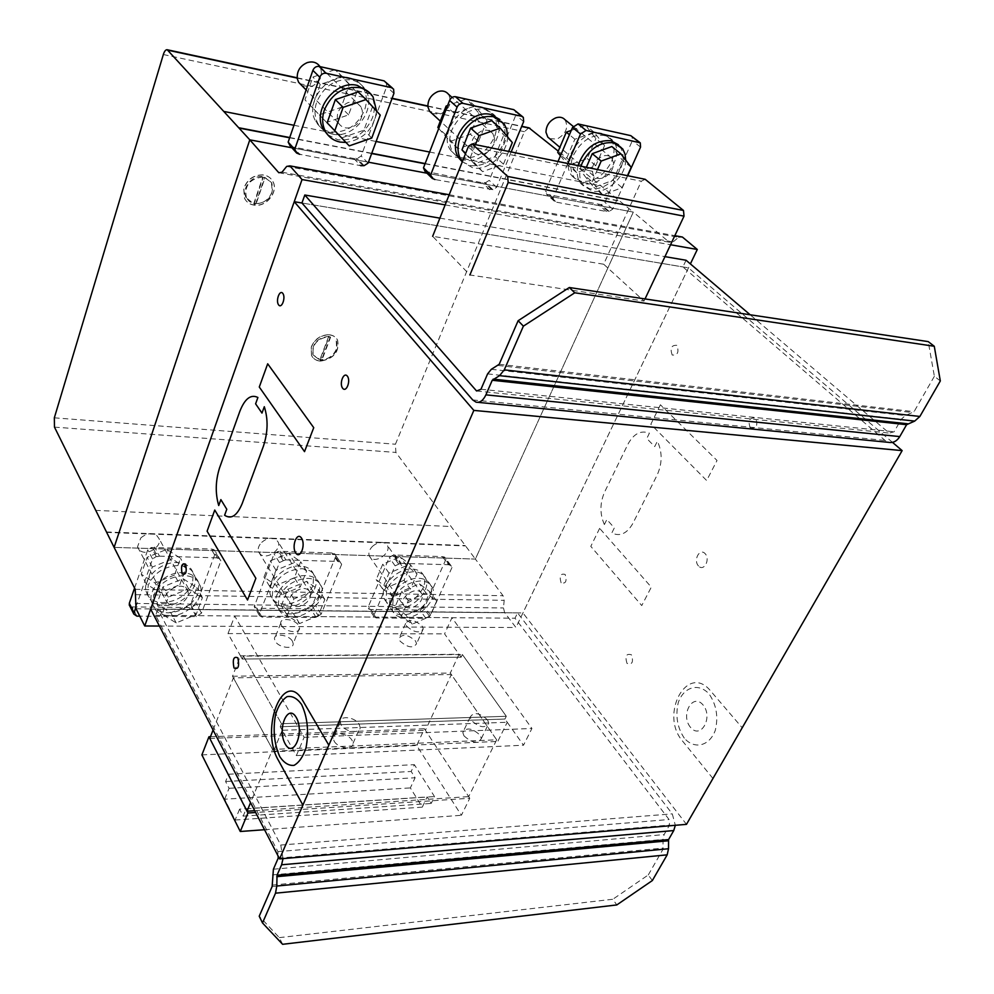 <?xml version="1.0" encoding="UTF-8"?>
<svg xmlns="http://www.w3.org/2000/svg" width="994" height="994" viewBox="0 0 994 994"><rect width="100%" height="100%" fill="white"/><g stroke="black" fill="none" stroke-linecap="round" stroke-linejoin="round"><path stroke-width="0.75" stroke-dasharray="4.97 3.73" d="M294.361 577.762L276.133 585.379L263.982 577.067L270.231 560.902L288.732 553.248L300.697 561.784L294.361 577.762L300.2 587.044L306.624 571.016L294.622 562.492L276.009 570.221L269.685 586.448L281.874 594.747L300.2 587.044M281.874 594.747L276.133 585.379M269.685 586.448L263.982 577.067M276.009 570.221L270.231 560.902M294.622 562.492L288.732 553.248M306.624 571.016L300.697 561.784M261.733 542.339C266.889 538.052 271.722 537.133 276.233 539.568L278.308 542.314C281.513 549.744 267.15 559.734 260.664 554.577L258.49 551.707C257.62 548.576 258.701 545.457 261.733 542.339M292 605.433L289.813 602.563C286.744 595.058 301.741 584.758 308.177 589.939L310.277 592.673C311.159 595.853 310.016 599.071 306.811 602.314C301.53 606.713 296.597 607.744 292 605.433M313.035 585.615C307.183 597.034 297.753 603.234 284.731 604.19C277.363 603.905 272.617 600.923 270.517 595.257C265.808 583.217 284.135 564.903 299.915 565.971C306.96 566.356 311.544 569.202 313.669 574.507L313.035 585.615M286.434 606.961C302.412 607.744 320.49 589.268 315.421 577.228C313.309 571.935 308.724 569.09 301.667 568.705C288.384 569.562 278.792 575.849 272.878 587.553L272.194 598.04C274.307 603.706 279.053 606.688 286.434 606.961M319.186 595.232C313.284 606.7 303.791 612.938 290.695 613.944C283.302 613.683 278.544 610.726 276.444 605.048C271.76 592.996 290.223 574.582 306.065 575.588C313.147 575.961 317.745 578.794 319.857 584.099L319.186 595.232M292.422 616.765C308.475 617.473 326.691 598.897 321.634 586.858C319.521 581.552 314.924 578.719 307.842 578.371C294.497 579.266 284.843 585.603 278.867 597.369L278.146 607.868C280.246 613.547 285.005 616.504 292.422 616.765M312.128 605.967L293.59 613.832L281.339 605.594L287.825 589.256L306.637 581.366L318.701 589.827L312.128 605.967L318.217 615.634L324.864 599.432L312.775 590.983L293.851 598.972L287.291 615.373L299.579 623.573L318.217 615.634M299.579 623.573L293.59 613.832M287.291 615.373L281.339 605.594M293.851 598.972L287.825 589.256M312.775 590.983L306.637 581.366M324.864 599.432L318.701 589.827M404.049 580.272L386.927 587.578L376.192 579.639L382.765 564.182L400.135 556.839L410.684 564.99L404.049 580.272L410.336 589.181L417.058 573.849L406.484 565.71L389.027 573.128L382.379 588.634L393.127 596.562L410.336 589.181M393.127 596.562L386.927 587.578M382.379 588.634L376.192 579.639M389.027 573.128L382.765 564.182M406.484 565.71L400.135 556.839M417.058 573.849L410.684 564.99M372.489 546.34C377.447 542.239 381.932 541.345 385.958 543.668L387.498 545.631C391.114 552.565 376.888 563.213 370.886 558.044L369.271 555.969C368.202 552.863 369.283 549.645 372.489 546.34M404.744 606.812L403.129 604.75C399.625 597.767 414.473 586.808 420.387 591.989L421.928 593.952C423.009 597.108 421.866 600.401 418.486 603.83C413.417 608.03 408.832 609.024 404.744 606.812M423.158 587.827C417.207 598.748 408.236 604.675 396.246 605.607C390.207 605.408 386.181 603.047 384.156 598.525C378.664 587.28 396.954 567.972 412.162 569.065C417.915 569.351 421.804 571.6 423.817 575.824C425.308 579.353 425.084 583.354 423.158 587.827M398.072 608.266C413.442 609.073 431.508 589.666 425.705 578.433C423.692 574.209 419.803 571.96 414.038 571.687C401.824 572.519 392.705 578.52 386.678 589.715L385.983 601.196C388.008 605.706 392.034 608.067 398.072 608.266M429.768 597.046C423.755 608.005 414.734 613.981 402.682 614.951C396.631 614.777 392.593 612.428 390.567 607.906C385.1 596.661 403.514 577.241 418.785 578.284C424.562 578.545 428.451 580.794 430.464 585.019C431.943 588.547 431.719 592.561 429.768 597.046M404.546 617.647C419.965 618.405 438.168 598.897 432.39 587.665C430.377 583.441 426.476 581.204 420.698 580.943C408.422 581.813 399.253 587.876 393.164 599.109L392.419 610.602C394.432 615.124 398.482 617.473 404.546 617.647M423.171 607.322L405.776 614.851L394.991 606.974L401.787 591.368L419.431 583.801L430.029 591.89L423.171 607.322L429.706 616.566L436.652 601.084L426.041 593.02L408.298 600.662L401.414 616.33L412.212 624.17L429.706 616.566M412.212 624.17L405.776 614.851M401.414 616.33L394.991 606.974M408.298 600.662L401.787 591.368M426.041 593.02L419.431 583.801M436.652 601.084L430.029 591.89M174.534 575.017L155.076 582.981L141.272 574.246L147.112 557.311L166.893 549.309L180.498 558.28L174.534 575.017L179.827 584.708L185.866 567.909L172.198 558.963L152.306 567.052L146.391 584.05L160.245 592.759L179.827 584.708M160.245 592.759L155.076 582.981M146.391 584.05L141.272 574.246M152.306 567.052L147.112 557.311M172.198 558.963L166.893 549.309M185.866 567.909L180.498 558.28M140.788 537.965C146.155 533.492 151.374 532.523 156.443 535.083L159.177 538.847C161.786 546.725 147.323 555.907 140.34 550.8L137.507 546.874L140.788 537.965M168.52 603.917L165.65 600.003C163.19 592.026 178.324 582.559 185.282 587.678L188.052 591.442C188.698 594.574 187.531 597.642 184.561 600.662C179.057 605.259 173.714 606.352 168.52 603.917M192.6 583.205C186.922 595.17 176.982 601.643 162.78 602.637C153.685 602.227 148.106 598.45 146.043 591.318C142.403 578.595 160.73 561.573 177.031 562.592C185.729 563.126 191.146 566.742 193.258 573.414L192.6 583.205M164.308 605.545C180.846 606.265 198.912 588.995 194.849 576.271C192.737 569.587 187.319 565.984 178.609 565.449C164.097 566.332 153.983 572.904 148.243 585.193L147.547 594.226C149.609 601.358 155.201 605.135 164.308 605.545M198.179 593.256C192.438 605.271 182.424 611.795 168.16 612.851C159.015 612.466 153.411 608.701 151.361 601.556C147.733 588.821 166.209 571.674 182.585 572.643C191.333 573.153 196.762 576.756 198.875 583.441L198.179 593.256M169.713 615.795C186.325 616.454 204.528 599.084 200.49 586.336C198.378 579.639 192.948 576.048 184.188 575.551C169.601 576.483 159.413 583.118 153.61 595.456L152.89 604.514C154.952 611.658 160.556 615.41 169.713 615.795M190.624 604.501L170.806 612.726L156.853 604.091L162.917 586.957L183.058 578.682L196.812 587.578L190.624 604.501L196.141 614.603L202.403 597.63L188.599 588.759L168.334 597.121L162.196 614.317L176.199 622.927L196.141 614.603M176.199 622.927L170.806 612.726M162.196 614.317L156.853 604.091M168.334 597.121L162.917 586.957M188.599 588.759L183.058 578.682M202.403 597.63L196.812 587.578M334.146 741.126C338.035 748.507 353.715 750.346 353.032 743.375L352.062 740.393C348.111 733.063 332.568 731.224 333.214 738.219L334.146 741.126M359.157 724.291L360.139 727.26C360.872 734.168 345.142 732.255 341.19 724.912L340.246 722.017C339.55 715.084 355.156 716.997 359.157 724.291M463.974 735.846C472.038 743.114 477.828 744.021 481.344 738.567L480.127 735.187C472.063 727.956 466.285 727.074 462.794 732.541L463.974 735.846M487.557 719.88L488.799 723.234C485.308 728.627 479.493 727.695 471.367 720.426L470.162 717.146C473.629 711.741 479.431 712.661 487.557 719.88M292.422 641.217L293.193 643.59C293.901 649.79 278.693 647.839 275.239 641.254L274.493 638.943C273.822 632.731 288.919 634.681 292.422 641.217M281.513 625.537C285.017 632.085 300.287 634.11 299.529 627.959L298.747 625.611C295.193 619.1 280.047 617.075 280.755 623.25L281.513 625.537M415.579 641.031L416.573 643.752C413.131 648.585 407.615 647.69 399.998 641.055L399.041 638.409C402.458 633.563 407.975 634.433 415.579 641.031M406.608 626.096C414.287 632.718 419.828 633.638 423.245 628.854L422.226 626.17C414.56 619.585 409.031 618.678 405.627 623.462L406.608 626.096M282.209 730.292L273.549 751.191L232.509 676.243L240.461 655.804L242.263 659.034L243.418 656.09L281.464 723.731L506.306 716.289L462.396 654.537L461.141 657.233L459.042 654.276L450.319 673.037L497.795 741.437L507.238 722.265L504.952 719.035L506.306 716.289L504.952 719.035L523.515 745.227L531.927 728.478L451.959 617.709L444.579 633.874L461.141 657.233L462.396 654.537L506.306 716.289L281.464 723.731L280.221 726.751L504.952 719.035L280.221 726.751L282.209 730.292L507.238 722.265M227.999 633.576L234.721 615.957L304.127 737.299L296.386 755.589L280.221 726.751L281.464 723.731L243.418 656.09L462.396 654.537L243.418 656.09L242.263 659.034L461.141 657.233L242.263 659.034L227.999 633.576L444.579 633.874M240.461 655.804L459.042 654.276M232.509 676.243L450.319 673.037M273.549 751.191L497.795 741.437M496.665 739.809L451.363 674.528L425.432 730.292L468.708 796.616L496.665 739.809L272.567 749.414L250.55 802.63M213.076 730.018L233.391 677.858L451.363 674.528M233.391 677.858L272.567 749.414M209.796 738.43L425.432 730.292M254.712 810.706L468.708 796.616M469.777 798.257L424.438 728.776L416.672 745.488L461.39 815.291L469.777 798.257L255.644 812.496M210.467 736.716L424.438 728.776M201.894 754.893L416.672 745.488M264.528 829.717L461.39 815.291M234.721 615.957L451.959 617.709M304.127 737.299L531.927 728.478M296.386 755.589L523.515 745.227M422.276 807.153L427.147 796.939L431.222 803.438L434.515 796.567L414.361 764.659L411.181 771.468L415.119 777.755L410.36 787.919L422.276 807.153L235.106 820.038L224.669 799.201L410.36 787.919M224.669 799.201L229.055 788.317L225.601 781.52L228.533 774.227L246.214 808.793L243.17 816.136L239.604 809.104L427.147 796.939M239.604 809.104L235.106 820.038M243.17 816.136L431.222 803.438M246.214 808.793L434.515 796.567M228.533 774.227L414.361 764.659M225.601 781.52L411.181 771.468M229.055 788.317L415.119 777.755M134.575 588.05L147.721 549.868L151.361 547.52L211.163 548.986L213.921 549.57L215.698 552.03L196.551 604.153L191.345 607.545L132.227 606.899L129.729 605.905M135.805 607.222L152.579 558.914L156.232 556.541L157.624 556.59L152.741 547.557M156.232 556.541L151.361 547.52M152.579 558.914L147.721 549.868M157.624 556.59L159.475 556.143L154.579 547.122M159.475 556.143L216.319 557.833L211.163 548.986M216.319 557.833L219.078 558.404L220.867 560.864L201.509 613.161L196.265 616.591L139.756 616.156M219.078 558.404L213.921 549.57M217.748 558.367L212.592 549.52M220.867 560.864L215.698 552.03M445.908 559.373L424.711 606.961L420.015 610.067L370.576 609.521L368.376 608.229L368.501 606.265L389.25 557.559L392.518 555.422L395.252 555.062L442.405 556.615L444.653 557.125L451.972 567.487L450.729 565.238L448.468 564.729L442.405 556.615M451.972 567.487L430.564 615.211L425.83 618.343L376.229 617.97L374.03 616.678L374.154 614.714L395.127 565.859L399.576 563.735L393.674 555.46M398.408 563.697L392.518 555.422M395.127 565.859L389.25 557.559M399.576 563.735L401.154 563.325L395.252 555.062M401.154 563.325L448.468 564.729M450.729 565.238L444.653 557.125M449.611 565.213L443.548 557.087M335.984 555.87L315.682 605.619L310.737 608.862L256.787 608.266L254.203 606.651L274.058 553.894L277.488 551.645L280.457 551.272L331.996 552.975L334.481 553.521L341.65 564.331L340.147 561.983L337.662 561.436L331.996 552.975M341.65 564.331L321.137 614.23L316.167 617.51L261.994 617.088L259.409 615.472L259.533 613.683L279.476 562.542L284.209 560.33L278.755 551.695M282.93 560.293L277.488 551.645M279.476 562.542L274.058 553.894M284.209 560.33L285.912 559.908L280.457 551.272M285.912 559.908L337.662 561.436M340.147 561.983L334.481 553.521M338.942 561.945L333.276 553.472M290.086 145.807L293.155 147.062L353.864 158.531L357.219 158.506L361.182 155.996L386.678 86.602L386.343 82.39M298.15 153.349L291.577 146.093M353.864 158.531L360.735 165.687L299.741 154.319L293.155 147.062M364.115 165.663L357.219 158.506M362.686 165.389L355.802 158.232M368.103 163.128L361.182 155.996M356.747 92.305L348.633 114.869L326.591 122.411L312.24 107.389L320.217 84.453L342.681 76.923L356.747 92.305L335.14 69.617M342.681 76.923L335.637 70.102M334.456 69.841L312.837 77.06L304.959 99.86L319.273 114.844L341.178 107.389L349.167 84.962M320.217 84.453L312.837 77.06M312.24 107.389L304.959 99.86M326.591 122.411L319.273 114.844M348.633 114.869L341.178 107.389M302.002 85.745L311.457 86.553C320.528 81.93 323.385 75.296 320.006 66.648L360.872 106.718C357.877 102.407 353.541 101.065 347.863 102.68C338.507 107.464 335.388 114.248 338.507 123.032C341.514 127.555 345.912 128.984 351.714 127.294C359.157 123.977 362.698 118.46 362.325 110.769L360.872 106.718M349.466 77.818C327.809 71.792 304.002 102.842 315.769 121.355C319.012 126.971 323.845 130.463 330.257 131.817C345.8 133.208 357.219 126.002 364.512 110.185C367.445 101.624 366.873 93.908 362.785 87.05C359.654 82.241 355.218 79.16 349.466 77.818M332.418 134.078C325.995 132.724 321.161 129.232 317.931 123.616C314.514 117.155 314.116 109.936 316.726 101.984C324.131 85.646 335.786 78.315 351.714 79.98C357.467 81.322 361.915 84.403 365.059 89.224C378.068 107.65 354.56 139.632 332.418 134.078M327.697 134.762L337.885 139.769C353.529 141.123 365.034 133.842 372.415 117.938C375.397 109.315 374.837 101.574 370.762 94.691L368.675 91.933M376.577 111.079C373.719 129.133 363.518 139.595 345.962 142.465M380.23 115.08L358.138 91.883M341.576 137.93L363.928 130.189L372.278 107.364M371.768 138.042L363.928 130.189M558.019 161.513L545.42 191.072L546.675 194.327L601.358 204.665L604.886 202.378L632.37 140.651L632.097 136.414M567.847 163.513L553.074 197.918L554.317 201.173L555.534 201.409L547.893 194.551M554.317 201.173L546.675 194.327M553.074 197.918L545.42 191.072M555.534 201.409L549.11 195.383M627.711 175.727L612.726 209.125L609.173 211.424L606.365 211.486L598.55 204.727M556.752 202.242L606.365 211.486M609.173 211.424L601.358 204.665M608.005 211.2L600.19 204.441M612.726 209.125L604.886 202.378M604.526 145.621L595.754 165.675L576.694 172.658L566.133 159.587L574.843 139.235L594.188 132.252L604.526 145.621L595.891 138.601L585.553 125.269M594.188 132.252L586.125 125.729M584.981 125.48L571.277 130.388M574.843 139.235L569.425 134.749M566.133 159.587L560.778 155.027M560.454 155.797L568.282 165.464L587.23 158.555L595.891 138.601M576.694 172.658L568.282 165.464M595.754 165.675L587.23 158.555M549.645 138.675L557.137 139.036C566.108 133.855 568.73 127.406 564.977 119.69M613.609 163.115L611.732 157.947C609.409 155.474 606.29 154.902 602.352 156.207C593.083 161.575 590.225 168.172 593.766 176C596.102 178.585 599.27 179.193 603.283 177.851C609.769 174.807 613.211 169.899 613.609 163.115M601.867 133.407C582.26 127.804 558.827 161.823 572.159 176.087L580.993 181.33C593.803 182.349 603.967 175.814 611.472 161.736C615.361 152.206 614.839 144.304 609.906 138.054L601.867 133.407M583.478 183.48L574.644 178.224C570.183 172.161 569.761 164.544 573.389 155.375C581.03 140.887 591.368 134.252 604.439 135.47L612.478 140.129C626.531 154.294 603.308 188.636 583.478 183.48M578.036 165.588C576.346 172.894 577.29 178.908 580.894 183.617L589.753 188.872C602.612 189.842 612.851 183.256 620.442 169.104C624.381 159.525 623.897 151.597 618.964 145.335L618.417 144.751M625.686 160.121C625.773 176.621 606.477 194.439 592.275 191.034L583.416 185.791C579.552 180.66 578.744 174.124 581.018 166.197M631.202 167.303L622.182 159.972L611.857 146.54M586.361 167.29L583.329 174.236L593.89 187.369L613.161 180.237L622.182 159.972M627.45 175.677L622.07 187.667L602.687 194.886L592.126 181.74L583.329 174.236M592.126 181.74L597.469 169.552M602.687 194.886L593.89 187.369M622.07 187.667L613.161 180.237M425.034 171.328L482.413 182.797L485.47 182.747L489.21 180.361L515.861 115.018L515.538 110.732M433.57 178.634L426.389 171.577M511.177 151.945L496.652 187.307L492.887 189.705L434.962 179.529L427.768 172.471M489.818 189.755L482.413 182.797M492.887 189.705L485.47 182.747M491.608 189.469L484.19 182.511M496.652 187.307L489.21 180.361M487.01 120.336L478.512 141.57L458.06 148.827L445.759 134.836L454.171 113.266L474.97 106.023L487.01 120.336L478.822 113.154L466.795 98.878M474.97 106.023L467.342 99.35M466.174 99.089L447.611 105.526M454.171 113.266L447.089 106.892M445.759 134.836L438.776 128.363M438.727 128.499L450.12 141.446L470.448 134.265L478.822 113.154M458.06 148.827L450.12 141.446M478.512 141.57L470.448 134.265M432.067 113.552L440.441 114.111C449.536 109.129 452.233 102.531 448.542 94.318M494.54 138.315L492.763 133.482C490.117 130.276 486.476 129.406 481.817 130.86C472.423 136.004 469.466 142.763 472.945 151.113C475.604 154.468 479.307 155.387 484.066 153.884C490.986 150.715 494.478 145.522 494.54 138.315M482.264 107.066C461.527 101.202 437.894 134.277 450.854 150.579L455.712 155.3L462.086 157.847C476.163 159.04 486.911 152.181 494.341 137.284C497.808 128.064 497.199 120.137 492.515 113.49L482.264 107.066M464.434 160.046L458.06 157.499L453.202 152.778C449.089 146.391 448.617 138.837 451.798 130.077C459.352 114.72 470.311 107.75 484.699 109.178L494.962 115.602C508.866 131.792 485.494 165.451 464.434 160.046M462.297 161.823L470.361 165.588C484.5 166.743 495.335 159.823 502.852 144.851C506.368 135.582 505.797 127.605 501.113 120.945L499.92 119.553M507.599 136.911C507.4 154.12 487.905 171.366 472.746 167.824L462.334 161.699M512.32 142.564L503.747 135.035L491.695 120.659M508.679 151.436L503.461 164.159L482.624 171.664L465.677 153.312M470.286 157.574L475.443 144.664M465.465 153.846L474.312 163.935L495.012 156.505L503.747 135.035M482.624 171.664L474.312 163.935M503.461 164.159L495.012 156.505M282.594 944.3L279.314 937.64L259.223 916.207M279.314 937.64L612.826 899.259L616.789 904.938M652.35 880.547L648.274 874.956L612.826 899.259M648.274 874.956L663.01 849.286L663.035 839.458L664.116 834.575L669.546 825.07L669.061 819.516L515.016 618.206L517.563 612.888L672.279 813.862L675.324 825.306M283.029 858.617L280.743 845.049L157.835 609.185L517.563 612.888M272.145 886.499L663.01 849.286M272.393 885.07L663.271 848.068M272.393 874.931L663.035 839.458M273.412 869.216L664.116 834.575M278.183 858.17L669.546 825.07M157.835 609.185L155.66 615.323L277.898 851.609L278.084 855.983M277.898 851.609L669.061 819.516M155.66 615.323L515.016 618.206M940.324 380.963L934.372 376.279L928.21 341.613M686.084 260.254L682.89 266.926L885.02 440.417L888.835 442.367M934.372 376.279L914.058 411.678L905.348 415.554L901.272 419.232L894.103 431.794L889.195 433.086L750.172 314.787M892.5 442.367L688.482 267.871L301.952 203L682.89 266.926M499.187 364.301L914.058 411.678M498.242 365.469L913.026 412.609M491.322 369.296L905.348 415.554M487.607 373.881L901.272 419.232M480.972 389.25L894.103 431.794M476.573 390.977L889.195 433.086M439.882 218.133L664.961 256.638M645.181 179.293L641.316 181.219L603.693 264.23L432.651 236.311L469.901 274.99L644.037 301.058L645.031 298.933M468.522 146.168L641.316 181.219M603.693 264.23L644.037 301.058M254.973 204.304L254.054 204.13L263.174 177.354L265.025 177.677L255.905 204.429L254.973 204.304M246.114 197.595C240.946 188.388 252.638 174.285 263.472 176.733L271.424 182.387L272.232 191.469C268.952 199.956 262.988 203.981 254.34 203.546L249.432 201.546L246.114 197.595L254.054 204.13M246.425 197.98C244.077 185.766 249.556 178.771 262.851 176.982L263.174 177.354M254.849 205.236C250.103 204.702 246.686 202.441 244.599 198.44L243.828 188.761C247.195 179.603 253.569 175.006 262.963 174.994C267.498 175.553 270.803 177.702 272.89 181.442C278.742 191.345 266.914 206.864 254.849 205.236M262.851 174.869C253.458 174.882 247.084 179.467 243.716 188.624L244.487 198.315C246.587 202.304 250.003 204.578 254.75 205.112C266.814 206.74 278.631 191.221 272.778 181.306C270.703 177.578 267.386 175.429 262.851 174.869M329.772 337.09L330.592 337.227L321.758 360.561L320.105 360.387L328.939 337.028L329.772 337.09M336.233 340.942L336.643 348.521C333.499 355.951 328.057 359.679 320.292 359.691L313.023 354.87C311.457 344.036 316.825 337.848 329.138 336.295L330.592 337.227M336.544 341.34C338.42 351.69 333.388 357.964 321.447 360.151L321.758 360.561M320.714 361.12C316.427 360.872 313.396 359.045 311.631 355.653L311.234 347.478C314.477 339.488 320.304 335.276 328.728 334.829C332.866 335.115 335.823 336.867 337.575 340.085C339.687 351.652 334.071 358.672 320.714 361.12M328.616 334.705C320.205 335.14 314.365 339.352 311.134 347.353L311.532 355.517C313.296 358.909 316.316 360.735 320.615 360.984C333.959 358.536 339.575 351.528 337.463 339.96C335.711 336.742 332.766 334.99 328.616 334.705M328.616 336.631L319.795 359.977L313.334 355.268C311.631 344.93 316.726 338.718 328.616 336.631L328.939 337.028M330.269 336.817L321.447 360.151M255.582 204.043L264.702 177.305L271.747 182.759C274.369 195.023 268.976 202.117 255.582 204.043L255.905 204.429M253.743 203.745L262.851 176.982M528.895 127.804L524.372 131.693L395.438 444.219L395.885 452.432L475.368 559.075L633.302 212.095L558.255 151.125M278.829 172.745L669.273 242.213L633.302 212.095L426.96 173.217L633.302 212.095L475.368 559.075L114.111 547.371L475.368 559.075L503.063 595.717L504.169 600.339L503.498 607.968L504.604 612.602L515.948 627.512L690.383 263.907M291.851 147.758L368.451 162.196L291.851 147.758M289.652 137.781L371.657 153.536M425.059 163.799L620.442 201.335M281.998 172.223L673.075 241.964L669.273 242.213M286.67 166.42L678.554 237.305L673.075 241.964M449.189 194.749L674.827 235.665M682.406 237.044L678.554 237.305M445.163 204.888L670.552 244.748M159.413 626.046L515.948 627.512M135.209 589.318L503.063 595.717M135.979 594.648L504.169 600.339M135.271 603.445L503.498 607.968M136.041 608.788L504.604 612.602M150.678 609.111L522.931 612.938L686.481 824.349M688.482 267.871L522.931 612.938M604.377 524.559C599.73 513.973 599.804 503.15 604.588 492.067L627.885 444.293C633.663 433.682 640.832 429.967 649.405 433.16L646.783 438.491L654.698 446.592L657.357 441.237C662.439 451.972 662.389 463.192 657.22 474.896L632.917 523.316C627.04 533.616 620.007 536.835 611.819 532.97L614.329 527.901L606.862 519.514L604.377 524.559M712.946 778.488L682.642 741.176C659.159 714.587 687.276 662.439 710.586 690.905L742.207 727.782M660.414 404.769L650.821 424.276L706.647 480.512L717.034 460.483L660.414 404.769M599.643 528.348L590.796 546.365L641.751 605.57L651.306 587.143L599.643 528.348M672.192 355.02C669.869 348.186 671.447 344.968 676.902 345.353C679.225 352.211 677.659 355.43 672.192 355.02M750.333 428.103C747.699 420.698 749.451 417.356 755.589 418.076C758.236 425.519 756.484 428.861 750.333 428.103M698.496 565.996C693.029 560.218 699.627 547.719 705.081 553.596C710.623 559.398 703.901 571.972 698.496 565.996M561.101 582.782C559.162 575.998 560.517 573.215 565.164 574.445C567.114 581.254 565.76 584.025 561.101 582.782M626.99 663.396C624.804 656.065 626.307 653.207 631.476 654.822C633.675 662.178 632.172 665.036 626.99 663.396M684.282 738.144C677.237 727.521 675.249 715.618 678.318 702.435C683.81 686.891 698.534 682.505 709.02 693.874C716.401 704.547 718.5 716.699 715.307 730.317C709.467 746.245 694.371 749.774 684.282 738.144M690.47 727.31C680.157 715.046 692.594 692.483 702.994 704.883C713.593 717.27 700.695 740.033 690.47 727.31M136.874 616.131L132.227 606.899M201.509 613.161L196.551 604.153M196.265 616.591L191.345 607.545M374.154 614.714L368.501 606.265M376.229 617.97L370.576 609.521M430.564 615.211L424.711 606.961M425.83 618.343L420.015 610.067M259.533 613.683L254.327 604.861M261.994 617.088L256.787 608.266M321.137 614.23L315.682 605.619M316.167 617.51L310.737 608.862M393.922 93.374L386.678 86.602M640.546 147.112L632.37 140.651M523.639 121.641L515.861 115.018M280.743 845.049L672.279 813.862M472.709 399.936L885.02 440.417M106.582 532.399L465.428 545.917M106.358 531.964L465.142 545.532M95.486 510.369L450.754 526.509M54.471 427.122L395.885 452.432M54.335 417.828L395.438 444.219M163.339 54.521L524.372 131.693M289.739 137.532L371.744 153.3M425.146 163.563L620.07 201.024M293.963 125.281L376.117 141.483M429.607 152.032L601.333 185.903M297.206 78.091L392.009 98.543M427.842 106.271L521.639 126.499M258.49 551.707L289.813 602.563M310.277 592.673L278.308 542.314M313.669 574.507L315.421 577.228M272.194 598.04L270.517 595.257M319.857 584.099L321.634 586.858M278.146 607.868L276.444 605.048M369.271 555.969L403.129 604.75M421.928 593.952L387.498 545.631M423.817 575.824L425.705 578.433M385.983 601.196L384.156 598.525M430.464 585.019L432.39 587.665M392.419 610.602L390.567 607.906M137.507 546.874L165.65 600.003M188.052 591.442L159.177 538.847M193.258 573.414L194.849 576.271M147.547 594.226L146.043 591.318M198.875 583.441L200.49 586.336M152.89 604.514L151.361 601.556M353.032 743.375L360.139 727.26M340.246 722.017L333.214 738.219M481.344 738.567L488.799 723.234M470.162 717.146L462.794 732.541M299.529 627.959L293.193 643.59M280.755 623.25L274.493 638.943M423.245 628.854L416.573 643.752M405.627 623.462L399.041 638.409M374.03 616.678L368.376 608.229M259.409 615.472L254.203 606.651M393.599 89.137L392.382 88.006M338.507 123.032L306.127 89.945M317.931 123.616L315.769 121.355M365.059 89.224L362.785 87.05M373.061 96.89L370.762 94.691M640.285 142.85L639.639 142.341M611.732 157.947L573.14 126.362M593.766 176L559.87 147.323M574.644 178.224L572.159 176.087M612.478 140.129L609.906 138.054M583.416 185.791L580.894 183.617M621.573 147.435L618.964 145.335M523.329 117.329L522.446 116.584M492.763 133.482L452.059 97.424M472.945 151.113L440.305 121.119M453.202 152.778L450.854 150.579M494.962 115.602L492.515 113.49M503.598 123.094L501.113 120.945M476.051 402.16L477.853 402.334M297.169 77.793L392.108 98.282M427.83 105.985L521.751 126.263"/><path stroke-width="1.49" d="M250.55 802.63L247.009 811.216L209.796 738.43L213.076 730.018M247.009 811.216L254.712 810.706M208.951 736.765L247.928 813.017L240.275 831.493L201.894 754.893L208.951 736.765L210.467 736.716M247.928 813.017L255.644 812.496M240.275 831.493L264.528 829.717M129.729 605.905L129.307 603.321L134.575 588.05M139.756 616.156L136.874 616.131L133.83 614.081L135.805 607.222M392.382 88.006L384.119 80.874L319.124 66.436C316.266 66.126 314.179 67.43 312.874 70.363L288.161 142.105L290.086 145.807L296.647 153.064L299.741 154.319M360.735 165.687L364.115 165.663L368.103 163.128L393.922 93.374L393.599 89.137L391.363 87.621L326.069 73.245C323.187 72.947 321.087 74.264 319.77 77.209L294.733 149.336L296.647 153.064M294.733 149.336L288.161 142.105M335.637 70.102L334.456 69.841M320.006 66.635C317.036 62.411 312.812 61.056 307.345 62.572C300.089 65.766 296.734 71.121 297.293 78.663L298.598 82.254L302.002 85.745M368.675 91.933L357.38 85.422C335.612 79.433 311.569 110.694 323.348 129.282L327.697 134.762M345.962 142.465L340.097 142.055C333.636 140.713 328.79 137.222 325.547 131.581C322.131 125.095 321.758 117.839 324.404 109.837C331.909 93.399 343.663 85.993 359.666 87.634C365.457 88.963 369.917 92.057 373.061 96.89L376.577 111.079M334.804 130.711L343.129 107.364L366.065 99.549L358.138 91.883L335.376 99.599L327.15 122.809L349.254 145.869L327.15 122.809M366.065 99.549L380.23 115.08L371.768 138.042L349.254 145.869M343.129 107.364L335.376 99.599M639.639 142.341L630.755 135.644L578.061 123.939L572.519 127.48L558.019 161.513M627.711 175.727L640.546 147.112L640.285 142.85L586.075 130.45L580.496 134.028L567.847 163.513M586.125 125.729L584.981 125.48M571.277 130.388L566.319 132.165L557.709 152.417L560.454 155.797M569.425 134.749L566.319 132.165M560.778 155.027L557.709 152.417M573.14 126.362L564.977 119.69C562.666 117.242 559.61 116.633 555.783 117.864C549.433 120.796 546.166 125.579 545.967 132.252L547.806 137.11L549.645 138.675M618.417 144.751L610.912 140.676C595.505 139.893 584.559 148.205 578.036 165.588M581.018 166.197L582.26 162.854C589.976 148.268 600.401 141.583 613.522 142.776L622.691 148.876L625.027 154.02L625.686 160.121M597.469 169.552L601.196 161.065L620.89 153.846L611.857 146.54L592.275 153.672L586.361 167.29M620.89 153.846L631.202 167.303L627.45 175.677M601.196 161.065L592.275 153.672M522.446 116.584L513.823 109.675L455.463 96.716C452.879 96.443 450.916 97.685 449.586 100.444L423.481 167.862L425.034 171.328L432.216 178.373L434.962 179.529M511.177 151.945L523.639 121.641L523.329 117.329L521.601 116.273L463.018 103.376C460.421 103.115 458.445 104.37 457.103 107.141L430.675 174.894L432.216 178.373M430.675 174.894L423.481 167.862M467.342 99.35L466.174 99.089M447.611 105.526L446.132 106.035L437.832 127.493L438.727 128.499M447.089 106.892L446.132 106.035M438.776 128.363L437.832 127.493M452.059 97.424L448.542 94.318C445.908 91.15 442.342 90.255 437.845 91.61C431.073 94.666 427.755 99.735 427.892 106.805L429.57 111.253L432.067 113.552M499.92 119.553L490.825 114.509C470 108.669 446.132 141.968 459.104 158.319L462.297 161.823M462.334 161.699L461.477 160.543C457.364 154.145 456.929 146.54 460.16 137.744C467.801 122.287 478.847 115.267 493.297 116.658L504.169 123.902L506.741 129.406L507.599 136.911M475.443 144.664L479.046 135.644L500.255 128.139L491.695 120.659L470.622 128.064L461.986 149.883L465.465 153.846M500.255 128.139L512.32 142.564L508.679 151.436M479.046 135.644L470.622 128.064M465.677 153.312L461.986 149.883M278.084 855.983L278.183 858.17L273.412 869.216L272.145 886.499L259.223 916.207L262.503 922.941L282.594 944.3L616.789 904.938L652.35 880.547L667.173 854.84L275.512 893.184L276.792 886.027L277.04 875.242L281.588 864.78L283.029 858.617M262.503 922.941L275.512 893.184M675.324 825.306L673.746 830.562L668.577 839.582L668.527 848.739L667.173 854.84M277.04 875.242L668.577 839.582M276.779 876.683L668.303 840.8M276.792 886.027L668.527 848.739M523.391 326.144L574.78 292.783L569.301 287.514L518.135 320.714L523.391 326.144L504.269 369.867L919.872 416.461L940.324 380.963L934.273 346.272L574.78 292.783M569.301 287.514L928.21 341.613L934.273 346.272M477.853 402.334L888.835 442.367C893.233 443.1 896.886 441.174 899.769 436.59L906.603 424.686L914.691 421.096L919.872 416.461M750.172 314.787L686.084 260.254L664.961 256.638M504.269 369.867L499.547 375.657L492.241 380.267L485.904 394.854C483.233 400.47 479.953 402.905 476.051 402.16L472.709 399.936L301.952 203L304.798 195.01L439.882 218.133M492.241 380.267L906.603 424.686M493.173 379.124L907.621 423.767M499.547 375.657L914.691 421.096M304.798 195.01L476.573 390.977L480.972 389.25L487.607 373.881L491.322 369.296L499.187 364.301L518.135 320.714M645.031 298.933L684.034 216.145L683.487 210.455L645.181 179.293L472.138 143.981L507.71 176.447L683.487 210.455M507.71 176.447L508.158 182.561L684.034 216.145M508.158 182.561L469.901 274.99M432.651 236.311L468.522 146.168L472.138 143.981M163.339 54.521L54.335 417.828L54.471 427.122L114.111 547.371L249.792 139.831L167.228 49.75C165.737 49.551 164.445 51.141 163.339 54.521M249.792 139.831L291.851 147.758L249.792 139.831L114.111 547.371L135.209 589.318L136.041 608.788L144.739 625.984L302.039 179.566L289.875 165.874L286.67 166.42L281.998 172.223L278.829 172.745L249.792 139.831M368.451 162.196L426.96 173.217L368.451 162.196M239.479 128.151L289.652 137.781M371.657 153.536L425.059 163.799M558.255 151.125L528.895 127.804M289.875 165.874L449.189 194.749M674.827 235.665L682.406 237.044L697.303 249.482L670.552 244.748M302.039 179.566L445.163 204.888M144.739 625.984L159.413 626.046M690.383 263.907L697.303 249.482M294.236 201.707L150.678 609.111L279.6 858.903L473.84 410.398L294.236 201.707L301.952 203M279.6 858.903L686.481 824.349L902.142 450.617L892.5 442.367M473.84 410.398L902.142 450.617M218.717 505.536C215.164 493.272 215.474 480.636 219.649 467.602L239.889 411.193C244.884 398.594 250.898 394.022 257.906 397.488L255.607 403.825L261.969 413.082L264.305 406.72C268.268 419.182 267.97 432.353 263.398 446.256L242.176 503.585C237.081 515.762 231.229 519.638 224.607 515.24L226.781 509.276L220.867 499.609L218.717 505.536M302.897 805.09L278.332 760.211C259.359 728.453 283.986 667.086 302.959 700.944L328.84 745.202M267.684 363.804L259.285 387.026L304.524 451.636L313.731 427.668L267.684 363.804M214.754 510.046L207.1 531.181L247.531 600.016L255.868 578.297L214.754 510.046M278.631 304.922C275.475 300.909 279.637 289.254 282.781 293.354C285.986 297.38 281.762 309.097 278.631 304.922M342.644 388.244C339.004 383.609 343.713 371.421 347.353 376.142C351.044 380.789 346.247 393.052 342.644 388.244M295.69 552.9C291.254 546.128 297.069 531.256 301.517 538.139C306.04 544.948 300.089 559.92 295.69 552.9M182.126 573.911C180.722 566.046 181.877 562.803 185.617 564.182C187.034 572.084 185.866 575.327 182.126 573.911M233.988 667.931C232.36 659.32 233.665 655.978 237.889 657.879C239.529 666.539 238.225 669.881 233.988 667.931M279.786 756.645C274.133 743.972 272.754 729.844 275.624 714.301C278.395 705.603 282.234 699.714 287.142 696.62C292.323 695.725 297.131 698.335 301.567 704.448C307.544 717.208 309.022 731.671 306.015 747.836C303.083 756.72 299.095 762.572 294.038 765.368C288.807 765.877 284.048 762.97 279.786 756.645M285.203 743.91C276.866 729.248 287.788 702.671 296.249 717.457C304.872 732.305 293.478 759.168 285.203 743.91M133.954 612.553L129.307 603.321M319.77 77.209L312.874 70.363M326.069 73.245L319.124 66.436M391.363 87.621L384.119 80.874M580.496 134.028L572.519 127.48M586.075 130.45L578.061 123.939M638.943 142.08L630.755 135.644M457.103 107.141L449.586 100.444M463.018 103.376L455.463 96.716M521.601 116.273L513.823 109.675M281.588 864.78L673.746 830.562M485.904 394.854L899.769 436.59M239.181 127.816L289.739 137.532M371.744 153.3L425.146 163.563M224.209 111.514L293.963 125.281M376.117 141.483L429.607 152.032M167.911 50.209L297.206 78.091M392.009 98.543L427.842 106.271M521.639 126.499L530.001 128.301M133.83 614.081L129.195 604.849M306.127 89.945L298.598 82.254M325.547 131.581L323.348 129.282M559.87 147.323L547.806 137.11M440.305 121.119L429.57 111.253M461.477 160.543L459.104 158.319M167.228 49.75L297.169 77.793M392.108 98.282L427.83 105.985M521.751 126.263L529.119 127.853"/></g></svg>
